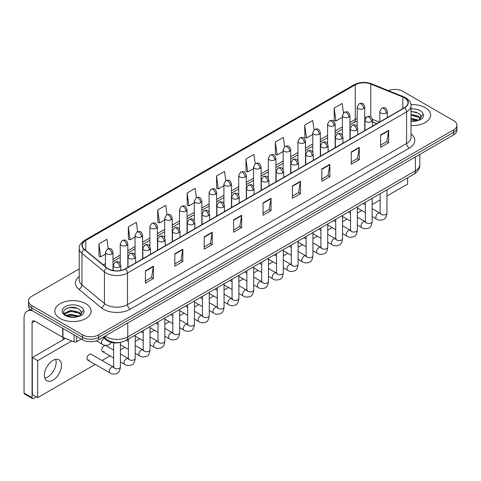 <?xml version="1.0" encoding="UTF-8"?>
<svg xmlns="http://www.w3.org/2000/svg" width="481" height="481" viewBox="0 0 481 481"><rect width="100%" height="100%" fill="white"/><g stroke="black" fill="none" stroke-linecap="round" stroke-linejoin="round"><path stroke-width="0.72" d="M376.743 123.683L372.534 121.982M120.647 342.316A11.34 6.548 180 0 1 106.451 340.163L102.976 337.301M425.294 107.69A18.146 10.474 0 0 0 410.936 104.66A18.146 10.474 0 0 1 425.294 107.69A18.146 10.474 0 0 1 430.609 115.097A18.146 10.474 0 0 0 425.294 107.69M85.798 303.691A18.146 10.474 0 0 0 66.023 301.425A18.146 10.474 0 0 0 54.822 311.099A18.146 10.474 0 0 0 60.137 318.506A18.146 10.474 0 0 0 79.912 320.779A18.146 10.474 0 0 0 91.113 311.099A18.146 10.474 0 0 0 85.798 303.691A18.146 10.474 0 0 0 66.023 301.425A18.146 10.474 0 0 0 54.822 311.099A18.146 10.474 0 0 0 60.137 318.506A18.146 10.474 0 0 0 79.912 320.779A18.146 10.474 0 0 0 91.113 311.099A18.146 10.474 0 0 0 85.798 303.691M404.443 97.811A12.097 6.987 180 0 1 407.984 102.748A12.097 6.987 180 0 1 404.443 107.69L125.361 268.813A12.097 6.987 180 0 1 106.902 267.881L84.44 249.362A12.097 6.987 180 0 1 82.251 245.358A12.097 6.987 180 0 1 85.798 240.416L355.261 84.842A12.097 6.987 180 0 1 370.755 84.061L402.825 97.03A12.097 6.987 180 0 1 404.443 97.811M404.653 97.685A12.398 7.161 0 0 0 403 96.885L370.923 83.916A12.398 7.161 0 0 0 355.044 84.722L85.582 240.296A12.398 7.161 0 0 0 84.193 249.465L106.65 267.983A12.398 7.161 0 0 0 125.577 268.939L404.653 107.81A12.398 7.161 0 0 0 404.653 97.685M79.227 268.903L31.8 296.284A11.34 6.548 0 0 0 28.481 300.914L28.481 305.856A11.34 6.548 0 0 0 31.8 310.485L82.594 339.808L82.594 337.337A11.34 6.548 0 0 0 98.629 337.337L453.631 132.383A11.34 6.548 0 0 0 456.95 127.754A11.34 6.548 0 0 1 453.631 132.383L98.629 337.337A11.34 6.548 0 0 1 82.594 337.337L31.8 308.014L82.594 337.337L82.594 334.866A11.34 6.548 0 0 0 98.629 334.866L453.631 129.912A11.34 6.548 0 0 0 456.95 125.282A11.34 6.548 0 0 0 453.631 120.653L402.837 91.33A11.34 6.548 0 0 0 388.335 90.59M28.481 303.385A11.34 6.548 0 0 0 31.8 308.014A11.34 6.548 0 0 1 28.481 303.385M145.412 270.791L145.412 283.135L153.433 278.505L153.433 266.161L145.412 270.791M145.412 280.946L151.587 277.381L153.397 266.57A3.024 1.744 -120 0 0 153.433 266.161M151.533 277.411L153.433 278.505M174.819 253.812L174.819 266.161L182.834 261.532L182.834 249.182L174.819 253.812M174.819 263.967L180.994 260.401L182.804 249.591A3.024 1.744 -120 0 0 182.834 249.182M180.94 260.431L182.834 261.532M204.221 236.838L204.221 249.182L212.241 244.552L212.241 232.203L204.221 236.838M204.221 246.993L210.395 243.428L212.211 232.618A3.024 1.744 -120 0 0 212.241 232.203M210.341 243.458L212.241 244.552M233.628 219.859L233.628 232.203L241.648 227.573L241.648 215.229L233.628 219.859M233.628 230.014L239.803 226.449L241.612 215.638A3.024 1.744 -120 0 0 241.648 215.229M239.748 226.479L241.648 227.573M380.651 134.975L380.651 147.324L388.672 142.695L388.672 130.345L380.651 134.975M380.651 145.13L386.826 141.564L388.636 130.754A3.024 1.744 -120 0 0 388.672 130.345M386.772 141.594L388.672 142.695M351.244 151.954L351.244 164.298L359.265 159.668L359.265 147.324L351.244 151.954M351.244 162.109L357.425 158.544L359.235 147.733A3.024 1.744 -120 0 0 359.265 147.324M357.371 158.574L359.265 159.668M321.843 168.927L321.843 181.277L329.858 176.647L329.858 164.298L321.843 168.927M321.843 179.082L328.018 175.517L329.828 164.706A3.024 1.744 -120 0 0 329.858 164.298M327.964 175.553L329.858 176.647M292.436 185.906L292.436 198.25L300.457 193.621L300.457 181.277L292.436 185.906M292.436 196.062L298.611 192.496L300.421 181.686A3.024 1.744 -120 0 0 300.457 181.277M298.557 192.526L300.457 193.621M263.029 202.88L263.029 215.229L271.05 210.6L271.05 198.25L263.029 202.88M263.029 213.041L269.21 209.469L271.019 198.665A3.024 1.744 -120 0 0 271.05 198.25M269.156 209.506L271.05 210.6M411.008 125.541A18.146 10.474 0 0 0 430.609 115.097A18.146 10.474 0 0 1 411.008 125.541M28.481 300.914A11.34 6.548 0 0 0 31.8 305.543L82.594 334.866M167.033 214.658L165.729 205.351L157.708 209.981L157.84 222.252M137.632 231.674L136.321 222.33L128.301 226.96L128.433 239.231M108.237 248.707L106.92 239.304L98.9 243.933L99.026 256.205M255.243 163.696L253.944 154.419L245.923 159.049L246.05 171.326M284.65 146.741L283.345 137.446L275.33 142.075L275.457 154.347M314.063 129.81L312.752 120.466L304.732 125.096L304.864 137.368M343.476 112.903L342.159 103.493L334.139 108.123L334.265 120.394M196.434 197.655L195.136 188.372L187.115 193.007L187.241 205.279M225.836 180.664L224.537 171.398L216.516 176.028L216.648 188.299M216.516 176.028L218.326 188.931L223.912 185.702M218.326 188.931L216.516 188.251M245.923 159.049L247.733 171.951L253.529 168.603M247.733 171.951L245.923 171.278M275.33 142.075L277.14 154.972L283.147 151.503M277.14 154.972L275.33 154.299M304.732 125.096L306.541 137.999L312.77 134.403M306.541 137.999L304.732 137.319M334.139 108.123L335.948 121.02L342.388 117.304M335.948 121.02L334.139 120.346M187.115 193.007L188.925 205.904L194.294 202.808M188.925 205.904L187.115 205.231M157.708 209.981L159.518 222.883L164.676 219.907M159.518 222.883L157.708 222.204M128.301 226.96L130.117 239.857L135.053 237.007M130.117 239.857L128.301 239.183M98.9 243.933L100.709 256.836L105.435 254.106M100.709 256.836L98.9 256.157M82.594 339.808A11.34 6.548 0 0 0 98.629 339.808L453.631 134.854A11.34 6.548 0 0 0 456.95 130.219L456.95 125.282M411.008 120.99L417.34 120.671L419.739 119.967C422.047 118.783 423.328 117.31 423.581 115.536L423.106 114.003L421.007 116.949A8.544 4.936 0 0 0 420.039 114.67L418.512 113.275L411.008 111.285M420.881 117.532L418.795 120.052M411.008 118.164L418.596 120.196M411.008 119.144L417.646 120.605M411.008 114.244L418.506 116.216L420.49 118.284M411.008 115.224L418.506 117.196L420.16 118.747M420.039 114.67L421.001 117.063M411.008 111.52L416.474 112.217M411.008 115.44L416.39 116.113M411.008 119.36L416.39 120.034M81.391 313.54L81.517 312.951A8.544 4.936 0 0 0 80.549 310.672L79.022 309.277C71.14 303.709 58.015 310.979 66.119 315.302C69.426 317.093 73.334 317.55 77.844 316.672L80.249 315.975C82.552 314.79 83.832 313.311 84.091 311.538L83.616 310.005L79.299 316.059M66.372 315.452L70.755 314.207L79.1 316.197M76.894 316.041L70.082 315.452L67.376 315.945L70.755 315.187L78.15 316.606M64.454 313.865L64.713 313.125L70.755 310.287L79.01 312.217L81 314.285M64.694 314.147L70.755 311.267L79.01 313.197L80.67 314.754M80.549 310.672L81.511 313.071M66.733 308.291L70.082 307.612L76.984 308.225M67.37 312.025L70.082 311.532L76.894 312.121M47.571 377.128A12.097 6.987 120 0 0 55.676 359.391A12.097 6.987 120 0 1 47.571 377.128A12.097 6.987 120 0 1 44.823 378.192A12.097 6.987 120 0 0 47.571 377.128M76.509 336.297L76.509 341.775L81.253 339.033M32.365 310.81A15.121 8.73 -120 0 0 27.183 311.123A15.121 8.73 -120 0 0 24.05 318.049L24.05 393.055L32.071 397.685L32.071 322.679A3.782 2.183 60 0 1 32.852 320.947A3.782 2.183 60 0 1 34.74 321.134L62.692 337.271L62.692 328.319M32.071 397.685A1.888 1.094 120 0 0 32.461 398.551L24.441 393.921A1.888 1.094 -60 0 1 24.05 393.055M32.461 398.551A1.888 1.094 120 0 0 33.405 398.454L36.237 396.819M63.077 339.778L63.077 337.446M76.509 341.775A1.888 1.094 180 0 1 74.092 341.895L62.945 337.391A1.888 1.094 180 0 1 62.692 337.271M87.68 360.071L109.951 372.925A3.403 1.966 -60 0 1 109.427 370.202A3.403 1.966 -60 0 1 111.652 367.201A3.403 1.966 -60 0 1 111.802 367.123A3.403 1.966 -60 0 1 113.354 367.033L91.083 354.178A3.403 1.966 120 0 0 89.382 354.347A3.403 1.966 120 0 0 87.157 357.347A3.403 1.966 120 0 0 87.68 360.071A3.403 1.966 120 0 0 89.382 359.902M113.594 350.072L105.892 345.629A3.403 1.966 120 0 0 104.191 345.797A3.403 1.966 120 0 0 101.966 348.797A3.403 1.966 120 0 0 102.489 351.521A3.403 1.966 120 0 0 104.191 351.352M52.922 380.212A12.097 6.987 120 0 0 60.822 369.552A12.097 6.987 120 0 0 58.971 359.86A12.097 6.987 120 0 0 52.922 360.455A12.097 6.987 120 0 0 45.016 371.116A12.097 6.987 120 0 0 46.873 380.814A12.097 6.987 120 0 0 52.922 380.212M386.964 195.995L407.647 184.055L407.647 177.844M71.741 340.951L37.68 360.612L37.68 397.655L95.232 364.43M102.032 360.497L110.041 355.88M120.4 349.897L124.85 347.33M135.209 341.348L139.658 338.78M150.018 332.798L154.467 330.231M164.827 324.248L169.276 321.681M179.635 315.698L184.085 313.131M194.444 307.149L198.893 304.581M209.253 298.599L213.702 296.025M224.062 290.049L228.511 287.476M238.871 281.499L243.32 278.926M253.685 272.949L258.135 270.376M268.494 264.394L272.943 261.826M283.303 255.844L287.752 253.277M298.112 247.294L302.561 244.727M312.921 238.744L317.37 236.177M327.729 230.195L332.179 227.627M342.538 221.645L346.987 219.077M357.347 213.095L361.796 210.528M372.156 204.545L380.164 199.922M65.452 338.408L32.335 357.527L32.335 394.564L37.68 397.655M37.68 360.612L32.335 357.527M106.451 339.339L106.451 340.163M411.008 133.862A18.903 10.913 180 0 1 409.253 148.124L130.177 309.247A3.782 2.183 60 0 1 127.501 304.617L406.583 143.494A15.121 8.73 0 0 0 411.008 137.319L411.008 105.712A15.121 8.73 180 0 1 406.583 111.887A3.782 2.183 -120 0 0 404.653 107.81M130.177 309.247A18.903 10.913 180 0 1 103.445 309.247A18.903 10.913 180 0 1 101.323 307.792L78.866 289.273A18.903 10.913 180 0 1 79.227 276.467M106.115 304.617A15.121 8.73 0 0 0 127.501 304.617L127.501 273.01A15.121 8.73 180 0 1 104.419 271.843L81.962 253.325A15.121 8.73 180 0 1 79.227 248.322L79.227 279.93A15.121 8.73 0 0 0 81.962 284.938L104.419 303.451A15.121 8.73 0 0 0 106.115 304.617M411.008 105.712C411.514 103.349 409.776 100.715 405.796 97.811L403.812 96.843A3.782 1.768 112 0 0 403 96.885M403.812 96.843L371.735 83.88C365.476 81.662 359.529 81.986 353.902 84.842A3.782 2.183 60 0 1 355.044 84.722M85.582 240.296A3.782 2.183 -120 0 0 84.44 240.416C80.513 243.236 78.782 245.869 79.227 248.322M84.193 249.465A3.782 2.531 129.5 0 0 81.962 253.325L81.962 284.938A3.782 2.531 -50.5 0 1 78.866 289.273M371.735 83.88A3.782 1.768 112 0 0 370.923 83.916M106.65 267.983A3.782 2.531 129.5 0 0 104.419 271.843L104.419 303.451A3.782 2.531 -50.5 0 1 101.323 307.792M125.577 268.939A3.782 2.183 60 0 1 127.501 273.01L406.583 111.887L406.583 143.494A3.782 2.183 60 0 0 409.253 148.124M98.629 334.866L98.629 339.808M453.631 129.912L453.631 134.854M31.8 305.543L31.8 310.485M85.798 240.416L85.798 250.481M402.825 97.03L402.825 108.622M370.755 84.061L370.755 116.841M379.419 122.138L372.468 119.324M365.981 117.484A12.097 6.987 0 0 0 364.754 117.394M357.197 118.506A12.097 6.987 0 0 0 355.261 119.414L349.946 122.481M355.261 84.842L355.261 119.414A6.806 3.926 60 0 1 353.848 122.529L349.946 124.783M342.388 126.846L335.137 131.03M327.579 135.395L320.328 139.58M312.77 143.951L305.519 148.136M297.955 152.501L290.71 156.686M283.147 161.051L275.902 165.236M268.338 169.601L261.093 173.785M253.529 178.15L246.284 182.335M238.72 186.7L231.475 190.885M223.912 195.25L216.66 199.435M209.103 203.8L201.852 207.984M194.294 212.349L187.043 216.534M179.485 220.899L172.234 225.084M164.676 229.449L157.425 233.634M149.868 237.999L142.616 242.183M135.053 246.549L127.808 250.733M120.244 255.098L112.999 259.283M105.435 263.648L103.277 264.893M263.029 203.271L271.019 198.665M292.436 186.297L300.421 181.686M321.843 169.318L329.828 164.706M351.244 152.345L359.235 147.733M380.651 135.365L388.636 130.754M233.628 220.25L241.612 215.638M204.221 237.229L212.211 232.618M174.819 254.202L182.804 249.591M145.412 271.182L153.397 266.57M105.129 336.057A15.121 8.73 0 0 0 106.385 336.874A15.121 8.73 0 0 0 127.772 336.874L415.404 170.809A15.121 8.73 0 0 0 419.829 164.64C419.943 168.392 417.941 171.603 413.834 174.272L126.202 340.338A7.564 4.365 60 0 0 127.772 336.874L127.772 322.985M415.404 156.92L415.404 170.809A7.564 4.365 60 0 1 413.834 174.272M104.72 336.291A7.564 5.057 129.5 0 0 106.073 339.039L103.553 336.965M386.237 113.041A3.782 2.183 0 0 0 387.343 111.502C385.81 106.65 384.319 107.618 381.673 108.225A3.782 2.183 60 0 1 383.567 108.411A3.782 2.183 -120 0 1 386.237 113.041A3.782 2.183 0 0 1 380.892 113.041A3.782 2.183 0 0 1 379.786 111.502L381.673 108.225M372.156 216.51L376.515 219.023A3.403 1.966 -60 0 1 375.998 216.3A3.403 1.966 -60 0 1 378.216 213.299A3.403 1.966 -60 0 1 378.367 213.221A3.403 1.966 -60 0 1 379.918 213.131L372.156 208.652M380.357 213.474L380.05 213.726L380.164 212.993A3.403 1.966 -0 0 0 381.156 214.382A3.403 1.966 -0 0 0 385.816 214.466A3.403 1.966 -0 0 0 386.964 212.993C386.502 216.943 385.275 219.15 383.297 219.613C380.453 220.478 378.192 220.28 376.515 219.023M363.648 108.556A3.782 2.183 0 0 0 364.754 107.01C363.221 102.158 361.73 103.126 359.085 103.734A3.782 2.183 60 0 1 360.978 103.92A3.782 2.183 -120 0 1 363.648 108.556A3.782 2.183 0 0 1 358.303 108.556A3.782 2.183 0 0 1 357.197 107.01L359.085 103.734M371.428 121.597A3.782 2.183 0 0 0 372.534 120.052C371.001 115.199 369.51 116.168 366.865 116.775A3.782 2.183 60 0 1 368.753 116.961A3.782 2.183 -120 0 1 371.428 121.597A3.782 2.183 0 0 1 366.083 121.597A3.782 2.183 0 0 1 364.977 120.052L366.865 116.775M357.347 225.06L361.706 227.573A3.403 1.966 -60 0 1 361.189 224.849A3.403 1.966 -60 0 1 363.408 221.849A3.403 1.966 -60 0 1 363.558 221.771A3.403 1.966 -60 0 1 365.109 221.681L357.347 217.202M365.548 222.024L365.241 222.276L365.356 221.543A3.403 1.966 -0 0 0 366.348 222.931A3.403 1.966 -0 0 0 371.007 223.016A3.403 1.966 -0 0 0 372.156 221.543C371.693 225.493 370.466 227.699 368.488 228.162C365.644 229.028 363.383 228.83 361.706 227.573M356.619 130.147A3.782 2.183 0 0 0 357.726 128.601C356.193 123.749 354.701 124.717 352.056 125.325A3.782 2.183 60 0 1 353.944 125.517A3.782 2.183 -120 0 1 356.619 130.147A3.782 2.183 0 0 1 351.274 130.147A3.782 2.183 0 0 1 350.168 128.601L352.056 125.325M342.538 233.61L346.897 236.123A3.403 1.966 -60 0 1 346.374 233.399A3.403 1.966 -60 0 1 348.599 230.399A3.403 1.966 -60 0 1 348.749 230.321A3.403 1.966 -60 0 1 350.3 230.231L342.538 225.751M350.739 230.573L350.433 230.826L350.541 230.092A3.403 1.966 -0 0 0 351.539 231.481A3.403 1.966 -0 0 0 356.199 231.565A3.403 1.966 -0 0 0 357.347 230.092C356.884 234.043 355.657 236.249 353.679 236.712C350.835 237.578 348.575 237.38 346.897 236.123M341.811 138.696A3.782 2.183 0 0 0 342.917 137.151C341.384 132.299 339.893 133.267 337.247 133.874A3.782 2.183 60 0 1 339.135 134.067A3.782 2.183 -120 0 1 341.811 138.696A3.782 2.183 0 0 1 336.466 138.696A3.782 2.183 0 0 1 335.353 137.151L337.247 133.874M327.729 242.159L332.088 244.673A3.403 1.966 -60 0 1 331.565 241.949A3.403 1.966 -60 0 1 333.79 238.949A3.403 1.966 -60 0 1 333.94 238.871A3.403 1.966 -60 0 1 335.491 238.78L327.729 234.301M335.93 239.123L335.624 239.376L335.732 238.642A3.403 1.966 -0 0 0 336.73 240.031A3.403 1.966 -0 0 0 341.384 240.115A3.403 1.966 -0 0 0 342.538 238.642C342.075 242.592 340.849 244.799 338.871 245.262C336.027 246.128 333.766 245.929 332.088 244.673M327.002 147.246A3.782 2.183 0 0 0 328.108 145.701C326.575 140.849 325.084 141.817 322.438 142.424A3.782 2.183 60 0 1 324.326 142.616A3.782 2.183 -120 0 1 327.002 147.246A3.782 2.183 0 0 1 321.657 147.246A3.782 2.183 0 0 1 320.544 145.701L322.438 142.424M312.921 250.709L317.28 253.228A3.403 1.966 -60 0 1 316.757 250.499A3.403 1.966 -60 0 1 318.981 247.499A3.403 1.966 -60 0 1 319.131 247.42A3.403 1.966 -60 0 1 320.683 247.33L312.921 242.851M321.122 247.673L320.815 247.925L320.923 247.192A3.403 1.966 -0 0 0 321.921 248.581A3.403 1.966 -0 0 0 326.575 248.665A3.403 1.966 -0 0 0 327.729 247.192C327.26 251.142 326.04 253.349 324.062 253.812C321.218 254.677 318.957 254.479 317.28 253.228M348.839 117.105A3.782 2.183 0 0 0 349.946 115.56C348.412 110.708 346.921 111.676 344.276 112.283A3.782 2.183 60 0 1 346.17 112.47A3.782 2.183 -120 0 1 348.839 117.105A3.782 2.183 0 0 1 343.494 117.105A3.782 2.183 0 0 1 342.388 115.56L344.276 112.283M334.03 125.655A3.782 2.183 0 0 0 335.137 124.11C333.604 119.258 332.112 120.226 329.467 120.833A3.782 2.183 60 0 1 331.355 121.026A3.782 2.183 -120 0 1 334.03 125.655A3.782 2.183 0 0 1 328.685 125.655A3.782 2.183 0 0 1 327.579 124.11L329.467 120.833M319.222 134.205A3.782 2.183 0 0 0 320.328 132.66C318.795 127.808 317.304 128.776 314.658 129.383A3.782 2.183 60 0 1 316.546 129.575A3.782 2.183 -120 0 1 319.222 134.205A3.782 2.183 0 0 1 313.877 134.205A3.782 2.183 0 0 1 312.77 132.66L314.658 129.383M423.106 114.003A10.816 6.241 0 0 0 420.105 110.684A10.816 6.241 0 0 0 411.008 108.91M411.008 121.284A10.816 6.241 0 0 0 417.34 120.671M83.616 310.005A10.816 6.241 0 0 0 80.616 306.686A10.816 6.241 0 0 0 65.32 306.686A10.816 6.241 0 0 0 65.32 315.518A10.816 6.241 0 0 0 77.844 316.672M32.071 322.679L34.74 321.134M62.945 328.463L62.945 337.391M74.092 341.895L74.092 334.896M312.193 155.796A3.782 2.183 0 0 0 313.299 154.251C311.766 149.405 310.275 150.367 307.63 150.98A3.782 2.183 60 0 1 309.517 151.166A3.782 2.183 -120 0 1 312.193 155.796A3.782 2.183 0 0 1 306.842 155.796A3.782 2.183 0 0 1 305.736 154.251L307.63 150.98M298.112 259.259L302.471 261.778A3.403 1.966 -60 0 1 301.948 259.049A3.403 1.966 -60 0 1 304.172 256.048A3.403 1.966 -60 0 1 304.323 255.97A3.403 1.966 -60 0 1 305.874 255.88L298.112 251.401M306.313 256.229L306.006 256.475L306.114 255.742A3.403 1.966 -0 0 0 307.112 257.131A3.403 1.966 -0 0 0 311.766 257.215A3.403 1.966 -0 0 0 312.921 255.742C312.452 259.692 311.231 261.898 309.247 262.361C306.409 263.227 304.148 263.035 302.471 261.778M297.384 164.346A3.782 2.183 0 0 0 298.491 162.8C296.957 157.954 295.466 158.916 292.821 159.53A3.782 2.183 60 0 1 294.709 159.716A3.782 2.183 -120 0 1 297.384 164.346A3.782 2.183 0 0 1 292.033 164.346A3.782 2.183 0 0 1 290.927 162.8L292.821 159.53M283.303 267.809L287.662 270.328A3.403 1.966 -60 0 1 287.139 267.598A3.403 1.966 -60 0 1 289.364 264.604A3.403 1.966 -60 0 1 289.514 264.52A3.403 1.966 -60 0 1 291.065 264.436L283.303 259.95M291.498 264.778L291.197 265.025L291.306 264.291A3.403 1.966 -0 0 0 292.304 265.68A3.403 1.966 -0 0 0 296.957 265.765A3.403 1.966 -0 0 0 298.112 264.291C297.643 268.242 296.422 270.448 294.438 270.911C291.594 271.777 289.34 271.585 287.662 270.328M282.569 172.895A3.782 2.183 0 0 0 283.682 171.35C282.143 166.504 280.651 167.466 278.006 168.079A3.782 2.183 60 0 1 279.9 168.266A3.782 2.183 -120 0 1 282.569 172.895A3.782 2.183 0 0 1 277.224 172.895A3.782 2.183 0 0 1 276.118 171.35L278.006 168.079M268.494 276.359L272.853 278.878A3.403 1.966 -60 0 1 272.33 276.148A3.403 1.966 -60 0 1 274.555 273.154A3.403 1.966 -60 0 1 274.705 273.07A3.403 1.966 -60 0 1 276.256 272.986L268.494 268.5M276.689 273.328L276.389 273.575L276.497 272.841A3.403 1.966 -0 0 0 277.495 274.23A3.403 1.966 -0 0 0 282.149 274.314A3.403 1.966 -0 0 0 283.303 272.841C282.834 276.791 281.613 278.998 279.629 279.461C276.785 280.327 274.525 280.134 272.853 278.878M304.413 142.755A3.782 2.183 0 0 0 305.519 141.21C303.986 136.363 302.495 137.326 299.849 137.939A3.782 2.183 60 0 1 301.737 138.125A3.782 2.183 -120 0 1 304.413 142.755A3.782 2.183 0 0 1 299.068 142.755A3.782 2.183 0 0 1 297.955 141.21L299.849 137.939M289.604 151.305A3.782 2.183 0 0 0 290.71 149.759C289.177 144.913 287.686 145.875 285.041 146.489A3.782 2.183 60 0 1 286.929 146.675A3.782 2.183 -120 0 1 289.604 151.305A3.782 2.183 0 0 1 284.259 151.305A3.782 2.183 0 0 1 283.147 149.759L285.041 146.489M274.795 159.854A3.782 2.183 0 0 0 275.902 158.309C274.368 153.463 272.877 154.425 270.232 155.038A3.782 2.183 60 0 1 272.12 155.225A3.782 2.183 -120 0 1 274.795 159.854A3.782 2.183 0 0 1 269.444 159.854A3.782 2.183 0 0 1 268.338 158.309L270.232 155.038M267.761 181.445A3.782 2.183 0 0 0 268.873 179.9C267.334 175.054 265.843 176.016 263.197 176.629A3.782 2.183 60 0 1 265.091 176.816A3.782 2.183 -120 0 1 267.761 181.445A3.782 2.183 0 0 1 262.416 181.445A3.782 2.183 0 0 1 261.309 179.9L263.197 176.629M253.685 284.908L258.044 287.428A3.403 1.966 -60 0 1 257.521 284.698A3.403 1.966 -60 0 1 259.746 281.704A3.403 1.966 -60 0 1 259.896 281.619A3.403 1.966 -60 0 1 261.442 281.535L253.685 277.05M261.88 281.878L261.58 282.131L261.688 281.391A3.403 1.966 -0 0 0 262.686 282.78A3.403 1.966 -0 0 0 267.34 282.864A3.403 1.966 -0 0 0 268.494 281.391C268.025 285.341 266.805 287.548 264.821 288.011C261.977 288.877 259.716 288.684 258.044 287.428M252.952 189.995A3.782 2.183 0 0 0 254.058 188.45C252.525 183.604 251.034 184.566 248.388 185.179A3.782 2.183 60 0 1 250.282 185.365A3.782 2.183 -120 0 1 252.952 189.995A3.782 2.183 0 0 1 247.607 189.995A3.782 2.183 0 0 1 246.5 188.45L248.388 185.179M238.871 293.458L243.236 295.977A3.403 1.966 -60 0 1 242.713 293.248A3.403 1.966 -60 0 1 244.931 290.253A3.403 1.966 -60 0 1 245.088 290.169A3.403 1.966 -60 0 1 246.633 290.085L238.871 285.6M247.072 290.428L246.771 290.68L246.879 289.941A3.403 1.966 -0 0 0 247.877 291.33A3.403 1.966 -0 0 0 252.531 291.414A3.403 1.966 -0 0 0 253.685 289.941C253.216 293.891 251.99 296.104 250.012 296.561C247.168 297.426 244.907 297.234 243.236 295.977M238.143 198.545A3.782 2.183 0 0 0 239.249 197C237.716 192.153 236.225 193.115 233.58 193.729A3.782 2.183 60 0 1 235.474 193.915A3.782 2.183 -120 0 1 238.143 198.545A3.782 2.183 0 0 1 232.798 198.545A3.782 2.183 0 0 1 231.692 197L233.58 193.729M224.062 302.008L228.421 304.527A3.403 1.966 -60 0 1 227.904 301.797A3.403 1.966 -60 0 1 230.122 298.803A3.403 1.966 -60 0 1 230.273 298.719A3.403 1.966 -60 0 1 231.824 298.635L224.062 294.15M232.263 298.978L231.962 299.23L232.07 298.491A3.403 1.966 -0 0 0 233.063 299.879A3.403 1.966 -0 0 0 237.722 299.964A3.403 1.966 -0 0 0 238.871 298.491C238.408 302.447 237.181 304.653 235.203 305.116C232.359 305.976 230.098 305.784 228.421 304.527M223.334 207.095A3.782 2.183 0 0 0 224.441 205.549C222.907 200.703 221.416 201.671 218.771 202.279A3.782 2.183 60 0 1 220.659 202.465A3.782 2.183 -120 0 1 223.334 207.095A3.782 2.183 0 0 1 217.989 207.095A3.782 2.183 0 0 1 216.883 205.549L218.771 202.279M209.253 310.558L213.612 313.077A3.403 1.966 -60 0 1 213.095 310.347A3.403 1.966 -60 0 1 215.314 307.353A3.403 1.966 -60 0 1 215.464 307.269A3.403 1.966 -60 0 1 217.015 307.185L209.253 302.699M217.454 307.527L217.147 307.78L217.262 307.04A3.403 1.966 -0 0 0 218.254 308.429A3.403 1.966 -0 0 0 222.913 308.519A3.403 1.966 -0 0 0 224.062 307.04C223.599 310.997 222.372 313.203 220.394 313.666C217.55 314.526 215.29 314.333 213.612 313.077M208.526 215.644A3.782 2.183 0 0 0 209.632 214.099C208.099 209.253 206.608 210.221 203.962 210.828A3.782 2.183 60 0 1 205.85 211.015A3.782 2.183 -120 0 1 208.526 215.644A3.782 2.183 0 0 1 203.18 215.644A3.782 2.183 0 0 1 202.074 214.099L203.962 210.828M194.444 319.107L198.803 321.627A3.403 1.966 -60 0 1 198.28 318.903A3.403 1.966 -60 0 1 200.505 315.903A3.403 1.966 -60 0 1 200.655 315.819A3.403 1.966 -60 0 1 202.206 315.734L194.444 311.255M202.645 316.077L202.339 316.33L202.447 315.596A3.403 1.966 -0 0 0 203.445 316.985A3.403 1.966 -0 0 0 208.105 317.069A3.403 1.966 -0 0 0 209.253 315.596C208.79 319.546 207.564 321.753 205.585 322.216C202.741 323.076 200.481 322.883 198.803 321.627M259.987 168.404A3.782 2.183 0 0 0 261.093 166.859C259.56 162.013 258.069 162.975 255.423 163.588A3.782 2.183 60 0 1 257.311 163.774A3.782 2.183 -120 0 1 259.987 168.404A3.782 2.183 0 0 1 254.635 168.404A3.782 2.183 0 0 1 253.529 166.859L255.423 163.588M245.172 176.954A3.782 2.183 0 0 0 246.284 175.409C244.745 170.563 243.254 171.525 240.608 172.138A3.782 2.183 60 0 1 242.502 172.324A3.782 2.183 -120 0 1 245.172 176.954A3.782 2.183 0 0 1 239.827 176.954A3.782 2.183 0 0 1 238.72 175.409L240.608 172.138M230.363 185.504A3.782 2.183 0 0 0 231.475 183.958C229.936 179.112 228.445 180.074 225.799 180.688A3.782 2.183 60 0 1 227.693 180.874A3.782 2.183 -120 0 1 230.363 185.504A3.782 2.183 0 0 1 225.018 185.504A3.782 2.183 0 0 1 223.912 183.958L225.799 180.688M215.554 194.053A3.782 2.183 0 0 0 216.66 192.508C215.127 187.662 213.636 188.624 210.991 189.237A3.782 2.183 60 0 1 212.885 189.424A3.782 2.183 -120 0 1 215.554 194.053A3.782 2.183 0 0 1 210.209 194.053A3.782 2.183 0 0 1 209.103 192.508L210.991 189.237M200.745 202.603A3.782 2.183 0 0 0 201.852 201.058C200.318 196.212 198.827 197.18 196.182 197.787A3.782 2.183 60 0 1 198.076 197.974A3.782 2.183 -120 0 1 200.745 202.603A3.782 2.183 0 0 1 195.4 202.603A3.782 2.183 0 0 1 194.294 201.058L196.182 197.787M193.717 224.194A3.782 2.183 0 0 0 194.823 222.649C193.29 217.803 191.799 218.771 189.153 219.378A3.782 2.183 60 0 1 191.041 219.564A3.782 2.183 -120 0 1 193.717 224.194A3.782 2.183 0 0 1 188.372 224.194A3.782 2.183 0 0 1 187.265 222.649L189.153 219.378M179.635 327.657L183.995 330.176A3.403 1.966 -60 0 1 183.471 327.453A3.403 1.966 -60 0 1 185.696 324.453A3.403 1.966 -60 0 1 185.846 324.368A3.403 1.966 -60 0 1 187.398 324.284L179.635 319.805M187.837 324.627L187.53 324.879L187.638 324.146A3.403 1.966 -0 0 0 188.636 325.535A3.403 1.966 -0 0 0 193.296 325.619A3.403 1.966 -0 0 0 194.444 324.146C193.981 328.096 192.755 330.303 190.777 330.766C187.933 331.631 185.672 331.433 183.995 330.176M178.908 232.744A3.782 2.183 0 0 0 180.014 231.205C178.481 226.353 176.99 227.321 174.344 227.928A3.782 2.183 60 0 1 176.232 228.114A3.782 2.183 -120 0 1 178.908 232.744A3.782 2.183 0 0 1 173.563 232.744A3.782 2.183 0 0 1 172.451 231.205L174.344 227.928M164.827 336.207L169.186 338.726A3.403 1.966 -60 0 1 168.663 336.003A3.403 1.966 -60 0 1 170.887 333.002A3.403 1.966 -60 0 1 171.038 332.918A3.403 1.966 -60 0 1 172.589 332.834L164.827 328.355M173.028 333.177L172.721 333.429L172.829 332.696A3.403 1.966 -0 0 0 173.827 334.085A3.403 1.966 -0 0 0 178.481 334.169A3.403 1.966 -0 0 0 179.635 332.696C179.166 336.646 177.946 338.852 175.968 339.315C173.124 340.181 170.863 339.983 169.186 338.726M164.099 241.294A3.782 2.183 0 0 0 165.205 239.754C163.672 234.902 162.181 235.87 159.536 236.478A3.782 2.183 60 0 1 161.424 236.664A3.782 2.183 -120 0 1 164.099 241.294A3.782 2.183 0 0 1 158.748 241.294A3.782 2.183 0 0 1 157.642 239.754L159.536 236.478M150.018 344.763L154.377 347.276A3.403 1.966 -60 0 1 153.854 344.552A3.403 1.966 -60 0 1 156.078 341.552A3.403 1.966 -60 0 1 156.229 341.468A3.403 1.966 -60 0 1 157.78 341.384L150.018 336.904M158.219 341.726L157.912 341.979L158.021 341.245A3.403 1.966 -0 0 0 159.019 342.634A3.403 1.966 -0 0 0 163.672 342.719A3.403 1.966 -0 0 0 164.827 341.245C164.358 345.196 163.137 347.402 161.153 347.865C158.315 348.731 156.054 348.533 154.377 347.276M149.29 249.843A3.782 2.183 0 0 0 150.397 248.304C148.863 243.452 147.372 244.42 144.727 245.027A3.782 2.183 60 0 1 146.615 245.214A3.782 2.183 -120 0 1 149.29 249.843A3.782 2.183 0 0 1 143.939 249.843A3.782 2.183 0 0 1 142.833 248.304L144.727 245.027M135.209 353.313L139.568 355.826A3.403 1.966 -60 0 1 139.045 353.102A3.403 1.966 -60 0 1 141.27 350.102A3.403 1.966 -60 0 1 141.42 350.018A3.403 1.966 -60 0 1 142.971 349.934L135.209 345.454M143.41 350.276L143.104 350.529L143.212 349.795A3.403 1.966 -0 0 0 144.21 351.184A3.403 1.966 -0 0 0 148.863 351.268A3.403 1.966 -0 0 0 150.018 349.795C149.549 353.745 148.328 355.952 146.344 356.415C143.5 357.281 141.246 357.082 139.568 355.826M134.482 258.393A3.782 2.183 0 0 0 135.588 256.854C134.055 252.002 132.558 252.97 129.918 253.577A3.782 2.183 60 0 1 131.806 253.764A3.782 2.183 -120 0 1 134.482 258.393A3.782 2.183 0 0 1 129.13 258.393A3.782 2.183 0 0 1 128.024 256.854L129.918 253.577M120.4 361.862L124.759 364.376A3.403 1.966 -60 0 1 124.236 361.652A3.403 1.966 -60 0 1 126.461 358.652A3.403 1.966 -60 0 1 126.611 358.573A3.403 1.966 -60 0 1 128.162 358.483L120.4 354.004M128.595 358.826L128.295 359.079L128.403 358.345A3.403 1.966 -0 0 0 129.401 359.734A3.403 1.966 -0 0 0 134.055 359.818A3.403 1.966 -0 0 0 135.209 358.345C134.74 362.295 133.52 364.502 131.535 364.965C128.692 365.831 126.437 365.632 124.759 364.376M119.667 266.943A3.782 2.183 0 0 0 120.779 265.404C119.24 260.552 117.749 261.52 115.103 262.127A3.782 2.183 60 0 1 116.997 262.313A3.782 2.183 -120 0 1 119.667 266.943A3.782 2.183 0 0 1 114.322 266.943A3.782 2.183 0 0 1 113.215 265.404L115.103 262.127M113.787 367.376L113.486 367.628L113.594 366.895A3.403 1.966 -0 0 0 114.592 368.284A3.403 1.966 -0 0 0 119.246 368.368A3.403 1.966 -0 0 0 120.4 366.895C119.931 370.845 118.711 373.052 116.727 373.515C113.883 374.38 111.622 374.182 109.951 372.925M185.937 211.153A3.782 2.183 0 0 0 187.043 209.608C185.51 204.762 184.019 205.73 181.373 206.337A3.782 2.183 60 0 1 183.261 206.523A3.782 2.183 -120 0 1 185.937 211.153A3.782 2.183 0 0 1 180.591 211.153A3.782 2.183 0 0 1 179.485 209.608L181.373 206.337M171.128 219.703A3.782 2.183 0 0 0 172.234 218.164C170.701 213.311 169.21 214.279 166.564 214.887A3.782 2.183 60 0 1 168.452 215.073A3.782 2.183 -120 0 1 171.128 219.703A3.782 2.183 0 0 1 165.783 219.703A3.782 2.183 0 0 1 164.676 218.164L166.564 214.887M156.319 228.253A3.782 2.183 0 0 0 157.425 226.713C155.892 221.861 154.401 222.829 151.755 223.437A3.782 2.183 60 0 1 153.643 223.623A3.782 2.183 -120 0 1 156.319 228.253A3.782 2.183 0 0 1 150.974 228.253A3.782 2.183 0 0 1 149.868 226.713L151.755 223.437M141.51 236.802A3.782 2.183 0 0 0 142.616 235.263C141.083 230.411 139.592 231.379 136.947 231.986A3.782 2.183 60 0 1 138.835 232.173A3.782 2.183 -120 0 1 141.51 236.802A3.782 2.183 0 0 1 136.165 236.802A3.782 2.183 0 0 1 135.053 235.263L136.947 231.986M126.701 245.352A3.782 2.183 0 0 0 127.808 243.813C126.275 238.961 124.783 239.929 122.138 240.536A3.782 2.183 60 0 1 124.026 240.722A3.782 2.183 -120 0 1 126.701 245.352A3.782 2.183 0 0 1 121.356 245.352A3.782 2.183 0 0 1 120.244 243.813L122.138 240.536M111.893 253.902A3.782 2.183 0 0 0 112.999 252.363C111.466 247.511 109.975 248.479 107.329 249.086A3.782 2.183 60 0 1 109.217 249.272A3.782 2.183 -120 0 1 111.893 253.902A3.782 2.183 0 0 1 106.541 253.902A3.782 2.183 0 0 1 105.435 252.363L107.329 249.086M111.496 342.478L108.946 344.793C106.103 345.659 103.848 345.46 102.17 344.204A3.403 1.966 -60 0 1 101.467 342.646A3.403 1.966 -60 0 1 104.022 338.402A3.403 1.966 -60 0 1 104.209 338.311M353.902 84.842L84.44 240.416M357.197 121.146L353.848 122.529M342.388 129.148L335.137 133.333M327.579 137.698L320.328 141.883M312.77 146.248L305.519 150.433M297.955 154.798L290.71 158.983M283.147 163.348L275.902 167.532M268.338 171.897L261.093 176.082M253.529 180.453L246.284 184.638M238.72 189.003L231.475 193.188M223.912 197.553L216.66 201.737M209.103 206.102L201.852 210.287M194.294 214.652L187.043 218.837M179.485 223.202L172.234 227.387M164.676 231.752L157.425 235.937M149.868 240.302L142.616 244.486M135.053 248.851L127.808 253.036M120.244 257.401L112.999 261.586M105.435 265.951L104.918 266.252M376.827 123.635L372.534 121.897M126.202 340.338C120.118 343.392 114.033 343.392 107.948 340.338L106.073 339.039M419.829 164.64L419.829 154.365M380.609 213.408L379.918 213.131M386.964 189.785L386.964 212.993M387.343 117.556L387.343 111.502M365.356 212.578L357.347 207.96M380.164 193.717L380.164 212.993M379.786 121.921L379.786 111.502M365.356 204.72L363.227 203.493M364.754 130.598L364.754 107.01M357.197 126.671L357.197 107.01M365.8 221.957L365.109 221.681M372.156 198.334L372.156 221.543M372.534 126.112L372.534 120.052M350.541 221.128L342.538 216.51M365.356 202.267L365.356 221.543M364.977 130.477L364.977 120.052M350.541 213.269L348.412 212.043M350.992 230.507L350.3 230.231M357.347 206.884L357.347 230.092M357.726 134.662L357.726 128.601M335.732 229.677L327.729 225.06M350.541 210.816L350.541 230.092M350.168 139.027L350.168 128.601M335.732 221.825L333.604 220.593M336.183 239.057L335.491 238.78M342.538 215.434L342.538 238.642M342.917 143.212L342.917 137.151M320.923 238.227L312.921 233.61M335.732 219.366L335.732 238.642M335.353 147.577L335.353 137.151M320.923 230.375L318.795 229.142M321.374 247.607L320.683 247.33M327.729 223.984L327.729 247.192M328.108 151.762L328.108 145.701M306.114 246.783L298.112 242.159M320.923 227.916L320.923 247.192M320.544 156.127L320.544 145.701M306.114 238.925L303.986 237.692M349.946 139.153L349.946 115.56M342.388 135.221L342.388 115.56M335.137 147.703L335.137 124.11M327.579 143.771L327.579 124.11M320.328 156.253L320.328 132.66M312.77 152.321L312.77 132.66M27.183 311.123L30.243 309.355M306.565 256.157L305.874 255.88M312.921 232.533L312.921 255.742M313.299 160.311L313.299 154.251M291.306 255.333L283.303 250.709M306.114 236.466L306.114 255.742M305.736 164.676L305.736 154.251M291.306 247.475L289.177 246.242M291.757 264.706L291.065 264.436M298.112 241.089L298.112 264.291M298.491 168.861L298.491 162.8M276.497 263.883L268.494 259.259M291.306 245.015L291.306 264.291M290.927 173.226L290.927 162.8M276.497 256.024L274.368 254.792M276.942 273.256L276.256 272.986M283.303 249.639L283.303 272.841M283.682 177.411L283.682 171.35M261.688 272.432L253.685 267.809M276.497 253.565L276.497 272.841M276.118 181.776L276.118 171.35M261.688 264.574L259.56 263.341M305.519 164.803L305.519 141.21M297.955 160.87L297.955 141.21M290.71 173.352L290.71 149.759M283.147 169.42L283.147 149.759M275.902 181.902L275.902 158.309M268.338 177.97L268.338 158.309M262.133 281.806L261.442 281.535M268.494 258.189L268.494 281.391M268.873 185.961L268.873 179.9M246.879 280.982L238.871 276.359M261.688 262.115L261.688 281.391M261.309 190.326L261.309 179.9M246.879 273.124L244.751 271.891M247.324 290.356L246.633 290.085M253.685 266.739L253.685 289.941M254.058 194.51L254.058 188.45M232.07 289.532L224.062 284.908M246.879 270.665L246.879 289.941M246.5 198.875L246.5 188.45M232.07 281.674L229.942 280.447M232.515 298.905L231.824 298.635M238.871 275.288L238.871 298.491M239.249 203.06L239.249 197M217.262 298.082L209.253 293.458M232.07 279.214L232.07 298.491M231.692 207.425L231.692 197M217.262 290.223L215.133 288.997M217.707 307.455L217.015 307.185M224.062 283.838L224.062 307.04M224.441 211.61L224.441 205.549M202.447 306.631L194.444 302.008M217.262 287.764L217.262 307.04M216.883 215.975L216.883 205.549M202.447 298.773L200.318 297.547M202.898 316.005L202.206 315.734M209.253 292.388L209.253 315.596M209.632 220.16L209.632 214.099M187.638 315.181L179.635 310.558M202.447 296.314L202.447 315.596M202.074 224.525L202.074 214.099M187.638 307.323L185.51 306.096M261.093 190.452L261.093 166.859M253.529 186.52L253.529 166.859M246.284 199.002L246.284 175.409M238.72 195.07L238.72 175.409M231.475 207.551L231.475 183.958M223.912 203.619L223.912 183.958M216.66 216.101L216.66 192.508M209.103 212.169L209.103 192.508M201.852 224.651L201.852 201.058M194.294 220.719L194.294 201.058M188.089 324.555L187.398 324.284M194.444 300.938L194.444 324.146M194.823 228.709L194.823 222.649M172.829 323.731L164.827 319.107M187.638 304.864L187.638 324.146M187.265 233.075L187.265 222.649M172.829 315.873L170.701 314.646M173.28 333.105L172.589 332.834M179.635 309.487L179.635 332.696M180.014 237.259L180.014 231.205M158.021 332.281L150.018 327.657M172.829 313.414L172.829 332.696M172.451 241.624L172.451 231.205M158.021 324.422L155.892 323.196M158.471 341.654L157.78 341.384M164.827 318.037L164.827 341.245M165.205 245.809L165.205 239.754M143.212 340.831L135.209 336.207M158.021 321.963L158.021 341.245M157.642 250.174L157.642 239.754M143.212 332.972L141.083 331.746M143.663 350.204L142.971 349.934M150.018 326.587L150.018 349.795M150.397 254.359L150.397 248.304M128.403 349.38L120.4 344.763M143.212 330.519L143.212 349.795M142.833 258.724L142.833 248.304M128.403 341.522L126.275 340.295M128.854 358.754L128.162 358.483M135.209 335.137L135.209 358.345M135.588 262.909L135.588 256.854M113.594 357.93L102.489 351.521M128.403 339.069L128.403 358.345M128.024 267.274L128.024 256.854M114.039 367.31L113.354 367.033M120.4 342.382L120.4 366.895M120.779 270.472L120.779 265.404M113.594 342.839L113.594 366.895M113.215 270.544L113.215 265.404M63.077 339.099L63.666 339.442M187.043 233.201L187.043 209.608M179.485 229.269L179.485 209.608M172.234 241.751L172.234 218.164M164.676 237.818L164.676 218.164M157.425 250.3L157.425 226.713M149.868 246.368L149.868 226.713M142.616 258.85L142.616 235.263M135.053 254.924L135.053 235.263M127.808 267.4L127.808 243.813M120.244 263.474L120.244 243.813M112.999 270.502L112.999 252.363M102.17 344.204L96.326 340.831M105.435 266.672L105.435 252.363"/></g></svg>
